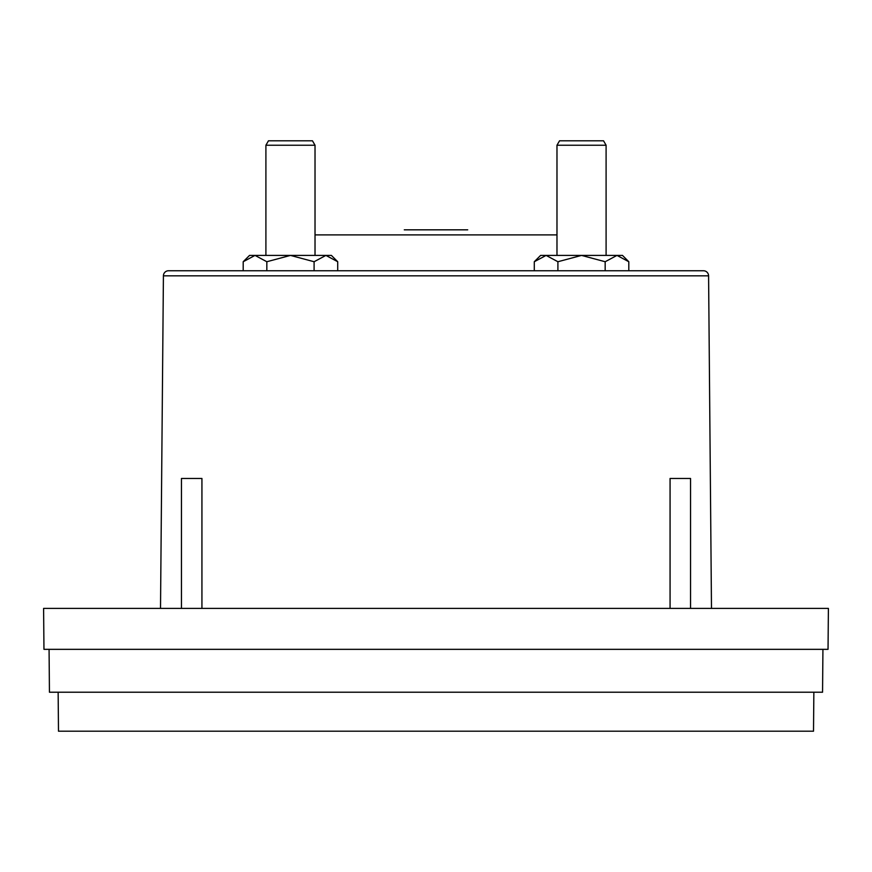 <?xml version="1.0" encoding="UTF-8"?>
<svg xmlns="http://www.w3.org/2000/svg" width="872" height="872" viewBox="0 0 872 872"><rect width="100%" height="100%" fill="white"/><g stroke="black" fill="none" stroke-linecap="round" stroke-linejoin="round"><path stroke-width="1.31" d="M639.034 270.756L703.475 270.756A5.112 5.112 0 0 1 708.587 275.825L163.413 275.825A5.112 5.112 0 0 1 168.525 270.756L637.813 270.756L628.799 270.756L628.799 261.731L622.466 255.409L540.607 255.409L534.285 261.731L546.101 255.409L557.906 261.731L581.537 255.409L605.168 261.731L616.984 255.409L628.799 261.731M703.475 270.756L168.525 270.756M404.281 229.827L467.719 229.827M163.413 275.825L160.513 608.405M708.587 275.825L711.487 608.405M201.933 608.405L201.933 478.466L181.463 478.466L181.463 608.405M690.537 608.405L690.537 478.466L670.067 478.466L670.067 608.405M346.74 270.756L337.715 270.756L337.715 261.731L331.393 255.409L249.534 255.409L243.201 261.731L255.016 255.409L266.832 261.731L290.463 255.409L314.094 261.731L325.899 255.409L337.715 261.731M243.201 261.731L243.201 270.756L234.187 270.756M534.285 261.731L534.285 270.756L525.26 270.756M315.021 255.409L315.021 145.232L265.906 145.232L265.906 255.409M606.095 255.409L606.095 145.232L556.979 145.232L556.979 255.409M315.021 145.232L312.459 140.806L268.456 140.806L265.906 145.232M606.095 145.232L603.544 140.806L559.541 140.806L556.979 145.232M605.168 261.731L605.168 270.756M557.906 261.731L557.906 270.756M314.094 261.731L314.094 270.756M266.832 261.731L266.832 270.756M58.141 692.215L58.489 731.194L813.511 731.194L813.859 692.215M49.072 649.335L49.442 692.215L822.558 692.215L822.928 649.335M43.96 649.335L828.04 649.335L828.4 608.405L43.6 608.405L43.96 649.335M556.979 234.895L315.021 234.895"/></g></svg>
